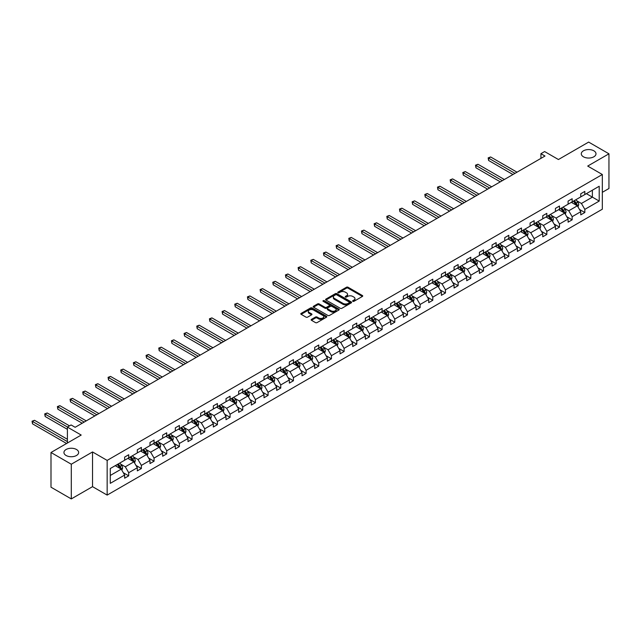 <?xml version="1.0" encoding="UTF-8"?>
<svg xmlns="http://www.w3.org/2000/svg" width="641" height="641" viewBox="0 0 641 641"><rect width="100%" height="100%" fill="white"/><g stroke="black" fill="none" stroke-linecap="round" stroke-linejoin="round"><path stroke-width="0.96" d="M76.495 449.493A7.347 4.247 0 0 0 68.483 448.572A7.347 4.247 0 0 0 63.94 452.498A7.347 4.247 0 0 0 66.095 455.495A7.347 4.247 0 0 0 74.108 456.416A7.347 4.247 0 0 0 78.643 452.498A7.347 4.247 0 0 0 76.495 449.493M593.846 150.803A7.347 4.247 0 0 0 585.834 149.882A7.347 4.247 0 0 0 581.291 153.808A7.347 4.247 0 0 0 583.446 156.805A7.347 4.247 0 0 0 591.459 157.726A7.347 4.247 0 0 0 595.994 153.808A7.347 4.247 0 0 0 593.846 150.803M352.814 301.334A0.785 0.457 0 0 0 353.928 301.334L362.397 296.446A1.13 0.649 0 0 0 362.734 295.982A1.13 0.649 0 0 0 362.397 295.525L348.055 287.24A1.13 0.649 0 0 0 346.46 287.24L337.983 292.128A0.785 0.457 0 0 0 339.105 292.777L340.203 292.144A3.606 2.083 0 0 1 345.299 292.144L346.501 292.833A3.606 2.083 0 0 1 347.55 294.307A3.606 2.083 0 0 1 346.501 295.781L345.403 296.414A0.785 0.457 0 0 0 346.517 297.055L347.614 296.422A3.606 2.083 0 0 1 352.718 296.422L353.912 297.112A3.606 2.083 0 0 1 354.97 298.586A3.606 2.083 0 0 1 353.912 300.06L352.814 300.693A0.785 0.457 0 0 0 352.814 301.334L352.814 300.693M602.332 192.324L608.95 188.502L608.95 153.808L588.646 142.086L558.431 159.529L544.626 151.556L540.932 153.688L540.932 158.375M71.295 498.914L92.528 486.655L92.528 451.953L71.295 464.22L71.295 498.914L50.992 487.192L50.992 452.498L81.199 435.055L67.393 427.082L67.393 443.027M71.295 464.22L50.992 452.498M311.462 319.362A1.13 0.649 0 0 0 311.133 319.827A1.13 0.649 0 0 0 311.462 320.284L315.484 322.607A1.13 0.649 0 0 0 317.079 322.607L326.485 317.183A1.13 0.649 0 0 0 326.814 316.718A1.13 0.649 0 0 0 326.485 316.261L312.135 307.976A1.13 0.649 0 0 0 310.54 307.976L301.134 313.409A1.13 0.649 0 0 0 300.805 313.866A1.13 0.649 0 0 0 301.134 314.322L305.997 317.135A1.13 0.649 0 0 0 307.592 317.135L311.622 314.811A1.13 0.649 0 0 0 311.951 314.346A1.13 0.649 0 0 0 311.622 313.89L309.21 312.496A3.013 1.739 0 0 1 308.321 311.262A3.013 1.739 0 0 1 310.188 309.659A3.013 1.739 0 0 1 313.473 310.036L322.92 315.492A3.013 1.739 0 0 1 323.801 316.718A3.013 1.739 0 0 1 321.942 318.329A3.013 1.739 0 0 1 318.657 317.952L317.079 317.039A1.13 0.649 0 0 0 315.484 317.039L311.462 319.362L311.462 320.284M67.393 427.082L71.095 424.951L75.149 427.291L544.994 156.035L540.932 153.688M92.528 451.953L107.151 460.398L602.332 174.504L602.332 209.206L107.151 495.092L107.151 460.398M608.95 153.808L587.709 166.067L602.332 174.504M340.275 308.297A1.13 0.649 0 0 0 341.869 308.297L351.284 302.864A1.13 0.649 0 0 0 351.613 302.408A1.13 0.649 0 0 0 351.284 301.943L336.934 293.658A1.13 0.649 0 0 0 335.339 293.658L325.932 299.091A1.13 0.649 0 0 0 325.596 299.555A1.13 0.649 0 0 0 325.932 300.012L340.275 308.297M323.497 301.502A0.785 0.457 0 0 1 324.298 301.615L324.298 300.677L338.881 309.098A1.13 0.649 0 0 1 339.217 309.563A1.13 0.649 0 0 1 338.881 310.02L329.474 315.452A1.13 0.649 0 0 1 327.88 315.452L313.529 307.167L317.559 304.86L317.559 303.922L313.529 306.246A1.13 0.649 0 0 0 313.201 306.71A1.13 0.649 0 0 0 313.529 307.167L313.529 306.246M317.559 304.86A1.13 0.649 0 0 1 319.154 304.86L319.154 303.922A1.13 0.649 0 0 0 317.559 303.922M319.154 303.922L324.971 307.287A1.13 0.649 0 0 0 326.565 307.287L329.234 305.741A1.13 0.649 0 0 0 329.57 305.284A1.13 0.649 0 0 0 329.234 304.82L323.176 301.326A0.785 0.457 0 0 1 324.298 300.677M110.276 468.531L124.65 460.23L124.65 457.089L128.713 454.749L128.713 457.89L137.326 452.915L137.326 449.774L141.381 447.434L141.381 450.575L149.994 445.599L149.994 442.458L154.056 440.119L154.056 443.26L162.662 438.292L162.662 435.143L166.724 432.803L166.724 435.944L175.33 430.976L175.33 427.827L179.392 425.488L179.392 428.629L188.005 423.661L188.005 420.52L192.06 418.172L192.06 421.313L200.673 416.346L200.673 413.205L204.735 410.857L204.735 413.998L213.341 409.03L213.341 405.889L217.403 403.542L217.403 406.682L226.009 401.715L226.009 398.574L230.071 396.226L230.071 399.367L238.684 394.399L238.684 391.258L242.747 388.911L242.747 392.052L251.352 387.084L251.352 383.943L255.414 381.595L255.414 384.736L264.02 379.768L264.02 376.628L268.082 374.28L268.082 377.421L276.688 372.453L276.688 369.312L280.75 366.964L280.75 370.113L289.363 365.138L289.363 361.997L293.426 359.657L293.426 362.798L302.031 357.822L302.031 354.681L306.094 352.342L306.094 355.483L314.699 350.507L314.699 347.366L318.761 345.026L318.761 348.167L327.375 343.191L327.375 340.05L331.429 337.711L331.429 340.852L340.042 335.876L340.042 332.735L344.105 330.395L344.105 333.536L352.71 328.569L352.71 325.42L356.773 323.08L356.773 326.221L365.378 321.253L365.378 318.112L369.44 315.765L369.44 318.906L378.054 313.938L378.054 310.797L382.108 308.449L382.108 311.59L390.722 306.622L390.722 303.481L394.784 301.134L394.784 304.275L403.389 299.307L403.389 296.166L407.452 293.818L407.452 296.959L416.057 291.992L416.057 288.851L420.119 286.503L420.119 289.644L428.733 284.676L428.733 281.535L432.787 279.188L432.787 282.328L441.401 277.361L441.401 274.22L445.463 271.872L445.463 275.013L454.068 270.045L454.068 266.904L458.131 264.557L458.131 267.698L466.736 262.73L466.736 259.589L470.798 257.241L470.798 260.39L479.412 255.414L479.412 252.274L483.466 249.934L483.466 253.075L492.08 248.099L492.08 244.958L496.142 242.619L496.142 245.759L504.747 240.784L504.747 237.643L508.81 235.303L508.81 238.444L517.415 233.468L517.415 230.327L521.478 227.988L521.478 231.129L530.091 226.161L530.091 223.012L534.145 220.672L534.145 223.813L542.759 218.845L542.759 215.696L546.821 213.357L546.821 216.498L555.427 211.53L555.427 208.389L559.489 206.041L559.489 209.182L568.094 204.215L568.094 201.074L572.157 198.726L572.157 201.867L580.77 196.899L580.77 193.758L584.832 191.411L584.832 194.552L599.207 186.251L599.207 201.074L584.832 209.367L584.832 212.516L580.77 214.855L580.77 211.714L572.157 216.682L572.157 219.831L568.094 222.171L568.094 219.03L559.489 223.997L559.489 227.138L555.427 229.486L555.427 226.345L546.821 231.313L546.821 234.454L542.759 236.801L542.759 233.661L534.145 238.628L534.145 241.769L530.091 244.117L530.091 240.976L521.478 245.944L521.478 249.085L517.415 251.432L517.415 248.291L508.81 253.259L508.81 256.4L504.747 258.748L504.747 255.607L496.142 260.575L496.142 263.715L492.08 266.063L492.08 262.922L483.466 267.89L483.466 271.031L479.412 273.378L479.412 270.238L470.798 275.205L470.798 278.346L466.736 280.694L466.736 277.545L458.131 282.521L458.131 285.662L454.068 288.001L454.068 284.86L445.463 289.836L445.463 292.977L441.401 295.317L441.401 292.176L432.787 297.152L432.787 300.292L428.733 302.632L428.733 299.491L420.119 304.467L420.119 307.608L416.057 309.948L416.057 306.807L407.452 311.782L407.452 314.923L403.389 317.263L403.389 314.122L394.784 319.09L394.784 322.239L390.722 324.578L390.722 321.437L382.108 326.405L382.108 329.546L378.054 331.894L378.054 328.753L369.44 333.721L369.44 336.862L365.378 339.209L365.378 336.068L356.773 341.036L356.773 344.177L352.71 346.525L352.71 343.384L344.105 348.351L344.105 351.492L340.042 353.84L340.042 350.699L331.429 355.667L331.429 358.808L327.375 361.155L327.375 358.015L318.761 362.982L318.761 366.123L314.699 368.471L314.699 365.33L306.094 370.298L306.094 373.439L302.031 375.786L302.031 372.645L293.426 377.613L293.426 380.754L289.363 383.102L289.363 379.961L280.75 384.929L280.75 388.069L276.688 390.417L276.688 387.268L268.082 392.244L268.082 395.385L264.02 397.724L264.02 394.584L255.414 399.559L255.414 402.7L251.352 405.04L251.352 401.899L242.747 406.875L242.747 410.016L238.684 412.355L238.684 409.214L230.071 414.19L230.071 417.331L226.009 419.671L226.009 416.53L217.403 421.498L217.403 424.646L213.341 426.986L213.341 423.845L204.735 428.813L204.735 431.962L200.673 434.302L200.673 431.161L192.06 436.128L192.06 439.269L188.005 441.617L188.005 438.476L179.392 443.444L179.392 446.585L175.33 448.932L175.33 445.791L166.724 450.759L166.724 453.9L162.662 456.248L162.662 453.107L154.056 458.075L154.056 461.216L149.994 463.563L149.994 460.422L141.381 465.39L141.381 468.531L137.326 470.879L137.326 467.738L128.713 472.705L128.713 475.846L124.65 478.194L124.65 475.053L110.276 483.346L110.276 468.531M127.904 458.355L133.913 461.824L125.299 466.8L120.604 464.084M125.299 466.8L128.713 472.705M133.913 461.824L137.326 467.738M124.65 459.485L125.299 459.861L128.713 457.89M140.571 451.04L146.581 454.509L137.975 459.485L133.272 456.769M137.975 459.485L141.381 465.39M146.581 454.509L149.994 460.422M137.326 452.169L137.975 452.546L141.381 450.575M153.239 443.724L159.248 447.194L150.643 452.169L145.94 449.453M150.643 452.169L154.056 458.075M159.248 447.194L162.662 453.107M149.994 444.854L150.643 445.231L154.056 443.26M165.915 436.409L171.924 439.886L163.311 444.854L158.615 442.138M163.311 444.854L166.724 450.759M171.924 439.886L175.33 445.791M162.662 437.539L163.311 437.915L166.724 435.944M178.583 429.101L184.592 432.571L175.987 437.539L171.283 434.822M175.987 437.539L179.392 443.444M184.592 432.571L188.005 438.476M175.33 430.223L175.987 430.6L179.392 428.629M191.25 421.786L197.26 425.255L188.654 430.223L183.951 427.507M188.654 430.223L192.06 436.128M197.26 425.255L200.673 431.161M188.005 422.908L188.654 423.284L192.06 421.313M203.918 414.471L209.928 417.94L201.322 422.908L196.619 420.192M201.322 422.908L204.735 428.813M209.928 417.94L213.341 423.845M200.673 415.592L201.322 415.969L204.735 413.998M216.594 407.155L222.603 410.625L213.99 415.592L209.295 412.876M213.99 415.592L217.403 421.498M222.603 410.625L226.009 416.53M213.341 408.277L213.99 408.654L217.403 406.682M229.262 399.84L235.271 403.309L226.666 408.277L221.962 405.561M226.666 408.277L230.071 414.19M235.271 403.309L238.684 409.214M226.009 400.962L226.666 401.338L230.071 399.367M241.929 392.524L247.939 395.994L239.333 400.962L234.63 398.253M239.333 400.962L242.747 406.875M247.939 395.994L251.352 401.899M238.684 393.646L239.333 394.023L242.747 392.052M254.597 385.209L260.615 388.678L252.001 393.646L247.298 390.938M252.001 393.646L255.414 399.559M260.615 388.678L264.02 394.584M251.352 386.331L252.001 386.707L255.414 384.736M267.273 377.894L273.282 381.363L264.669 386.331L259.974 383.622M264.669 386.331L268.082 392.244M273.282 381.363L276.688 387.268M264.02 379.015L264.669 379.392L268.082 377.421M279.941 370.578L285.95 374.048L277.345 379.015L272.641 376.307M277.345 379.015L280.75 384.929M285.95 374.048L289.363 379.961M276.688 371.708L277.345 372.076L280.75 370.113M292.608 363.263L298.618 366.732L290.012 371.708L285.309 368.992M290.012 371.708L293.426 377.613M298.618 366.732L302.031 372.645M289.363 364.392L290.012 364.761L293.426 362.798M305.276 355.947L311.294 359.417L302.68 364.392L297.977 361.676M302.68 364.392L306.094 370.298M311.294 359.417L314.699 365.33M302.031 357.077L302.68 357.446L306.094 355.483M317.952 348.632L323.961 352.101L315.348 357.077L310.653 354.361M315.348 357.077L318.761 362.982M323.961 352.101L327.375 358.015M314.699 349.762L315.348 350.138L318.761 348.167M330.62 341.316L336.629 344.786L328.024 349.762L323.32 347.045M328.024 349.762L331.429 355.667M336.629 344.786L340.042 350.699M327.375 342.446L328.024 342.823L331.429 340.852M343.288 334.001L349.297 337.47L340.692 342.446L335.988 339.73M340.692 342.446L344.105 348.351M349.297 337.47L352.71 343.384M340.042 335.131L340.692 335.507L344.105 333.536M355.955 326.686L361.973 330.163L353.359 335.131L348.656 332.415M353.359 335.131L356.773 341.036M361.973 330.163L365.378 336.068M352.71 327.815L353.359 328.192L356.773 326.221M368.631 319.378L374.64 322.848L366.027 327.815L361.332 325.099M366.027 327.815L369.44 333.721M374.64 322.848L378.054 328.753M365.378 320.5L366.027 320.877L369.44 318.906M381.299 312.063L387.308 315.532L378.703 320.5L373.999 317.784M378.703 320.5L382.108 326.405M387.308 315.532L390.722 321.437M378.054 313.185L378.703 313.561L382.108 311.59M393.967 304.747L399.976 308.217L391.371 313.185L386.667 310.468M391.371 313.185L394.784 319.09M399.976 308.217L403.389 314.122M390.722 305.869L391.371 306.246L394.784 304.275M406.642 297.432L412.652 300.901L404.038 305.869L399.335 303.153M404.038 305.869L407.452 311.782M412.652 300.901L416.057 306.807M403.389 298.554L404.038 298.93L407.452 296.959M419.31 290.117L425.32 293.586L416.706 298.554L412.011 295.838M416.706 298.554L420.119 304.467M425.32 293.586L428.733 299.491M416.057 291.238L416.706 291.615L420.119 289.644M431.978 282.801L437.987 286.271L429.382 291.238L424.679 288.53M429.382 291.238L432.787 297.152M437.987 286.271L441.401 292.176M428.733 283.923L429.382 284.3L432.787 282.328M444.646 275.486L450.655 278.955L442.05 283.923L437.346 281.215M442.05 283.923L445.463 289.836M450.655 278.955L454.068 284.86M441.401 276.608L442.05 276.984L445.463 275.013M457.321 268.17L463.331 271.64L454.717 276.608L450.022 273.899M454.717 276.608L458.131 282.521M463.331 271.64L466.736 277.545M454.068 269.292L454.717 269.669L458.131 267.698M469.989 260.855L475.999 264.324L467.385 269.292L462.69 266.584M467.385 269.292L470.798 275.205M475.999 264.324L479.412 270.238M466.736 261.985L467.385 262.353L470.798 260.39M482.657 253.54L488.666 257.009L480.061 261.985L475.358 259.268M480.061 261.985L483.466 267.89M488.666 257.009L492.08 262.922M479.412 254.669L480.061 255.038L483.466 253.075M495.325 246.224L501.334 249.694L492.729 254.669L488.025 251.953M492.729 254.669L496.142 260.575M501.334 249.694L504.747 255.607M492.08 247.354L492.729 247.722L496.142 245.759M508.001 238.909L514.01 242.378L505.396 247.354L500.701 244.638M505.396 247.354L508.81 253.259M514.01 242.378L517.415 248.291M504.747 240.038L505.396 240.415L508.81 238.444M520.668 231.593L526.678 235.063L518.072 240.038L513.369 237.322M518.072 240.038L521.478 245.944M526.678 235.063L530.091 240.976M517.415 232.723L518.072 233.1L521.478 231.129M533.336 224.278L539.345 227.755L530.74 232.723L526.037 230.007M530.74 232.723L534.145 238.628M539.345 227.755L542.759 233.661M530.091 225.408L530.74 225.784L534.145 223.813M546.004 216.97L552.013 220.44L543.408 225.408L538.704 222.691M543.408 225.408L546.821 231.313M552.013 220.44L555.427 226.345M542.759 218.092L543.408 218.469L546.821 216.498M558.68 209.655L564.689 213.124L556.076 218.092L551.38 215.376M556.076 218.092L559.489 223.997M564.689 213.124L568.094 219.03M555.427 210.777L556.076 211.153L559.489 209.182M571.347 202.34L577.357 205.809L568.751 210.777L564.048 208.061M568.751 210.777L572.157 216.682M577.357 205.809L580.77 211.714M568.094 203.461L568.751 203.838L572.157 201.867M586.371 193.662L592.38 197.132L581.419 203.461L576.716 200.745M581.419 203.461L584.832 209.367M599.207 201.074L592.38 197.132L592.38 190.193L599.207 186.251M92.528 486.655L107.151 495.092M580.77 196.146L581.419 196.523L584.832 194.552M110.276 475.47L121.245 469.14L115.236 465.67M121.245 469.14L124.65 475.053M579.424 209.391L584.832 212.516M566.756 216.706L572.157 219.831M554.088 224.021L559.489 227.138M541.421 231.337L546.821 234.454M528.745 238.652L534.145 241.769M516.077 245.968L521.478 249.085M503.409 253.283L508.81 256.4M490.742 260.599L496.142 263.715M478.066 267.914L483.466 271.031M465.398 275.229L470.798 278.346M452.73 282.545L458.131 285.662M440.063 289.86L445.463 292.977M427.387 297.176L432.787 300.292M414.719 304.491L420.119 307.608M402.051 311.798L407.452 314.923M389.383 319.114L394.784 322.239M376.708 326.429L382.108 329.546M364.04 333.745L369.44 336.862M351.372 341.06L356.773 344.177M338.704 348.375L344.105 351.492M326.029 355.691L331.429 358.808M313.361 363.006L318.761 366.123M300.693 370.322L306.094 373.439M288.025 377.637L293.426 380.754M275.35 384.953L280.75 388.069M262.682 392.268L268.082 395.385M250.014 399.583L255.414 402.7M237.338 406.899L242.747 410.016M224.67 414.206L230.071 417.331M212.003 421.522L217.403 424.646M199.335 428.837L204.735 431.962M186.659 436.152L192.06 439.269M173.991 443.468L179.392 446.585M161.324 450.783L166.724 453.9M148.656 458.099L154.056 461.216M135.98 465.414L141.381 468.531M123.312 472.729L128.713 475.846M353.127 301.446L353.912 300.998A3.606 2.083 0 0 0 354.97 299.523L354.97 298.586M347.55 294.307L347.55 295.245A3.606 2.083 0 0 1 346.501 296.719L345.715 297.168M362.397 295.525L362.397 296.446L348.055 288.178A1.13 0.649 0 0 0 346.46 288.178L338.304 292.889M351.284 301.943L351.284 302.864L336.934 294.596A1.13 0.649 0 0 0 335.339 294.596L325.94 300.02L325.932 299.091M349.289 302.728A0.785 0.457 0 0 0 349.289 302.079L336.693 294.812A0.785 0.457 0 0 0 335.572 294.812L334.418 295.477A3.606 2.083 0 0 0 333.36 296.951A3.606 2.083 0 0 0 334.418 298.426L343.031 303.393A3.606 2.083 0 0 0 348.135 303.393L349.289 302.728L349.289 303.666A0.785 0.457 0 0 0 349.521 303.345L349.521 302.408M333.36 296.951L333.36 297.889A3.606 2.083 0 0 0 334.418 299.363L334.418 298.426M349.289 303.666L348.135 304.331A3.606 2.083 0 0 1 343.031 304.331L334.418 299.363M319.154 304.86L324.971 308.225A1.13 0.649 0 0 0 326.565 308.225L329.234 306.678A1.13 0.649 0 0 0 329.57 306.222L329.57 305.284M324.298 301.615L338.865 310.028M331.012 310.773A3.013 1.739 0 0 0 334.298 311.149A3.013 1.739 0 0 0 336.156 309.539A3.013 1.739 0 0 0 335.275 308.305L331.95 306.39A1.13 0.649 0 0 0 330.355 306.39L327.679 307.928A1.13 0.649 0 0 0 327.351 308.385A1.13 0.649 0 0 0 327.679 308.85L331.012 310.773L331.012 311.71A3.013 1.739 0 0 0 334.298 312.087A3.013 1.739 0 0 0 336.156 310.476L336.156 309.539M327.351 308.385L327.351 309.323A1.13 0.649 0 0 0 327.679 309.787L327.679 308.85M331.012 311.71L327.679 309.787M323.801 316.718L323.801 317.656A3.013 1.739 0 0 1 321.942 319.266A3.013 1.739 0 0 1 318.657 318.889L317.079 317.976A1.13 0.649 0 0 0 315.484 317.976L311.478 320.292M308.321 311.262L308.321 312.207A3.013 1.739 0 0 0 309.21 313.433L309.21 312.496M311.622 313.89L311.622 314.811L309.21 313.433M326.485 316.261L326.485 317.183L312.135 308.914A1.13 0.649 0 0 0 310.54 308.914L301.15 314.338L301.134 313.409M577.974 206.875L578.719 204.719A3.045 1.755 -120 0 0 577.749 202.123L575.922 199.696M572.653 203.093L571.868 202.035M517.015 172.189L490.637 156.965L488.61 158.135L488.61 160.474L512.952 174.528M576.908 205.545L577.076 204.848A3.045 1.755 -120 0 0 576.203 203.021L574.384 200.585M573.623 201.026L575.626 203.702A1.554 0.897 60 0 1 575.906 204.175L577.076 204.848M573.407 201.146L575.233 203.582A3.045 1.755 60 0 1 575.987 205.016M488.61 160.474L488.162 157.878L514.979 173.358M488.162 157.878L490.637 156.965M565.306 214.19L566.051 212.035A3.045 1.755 -120 0 0 565.082 209.439L563.255 207.011M559.986 210.408L559.192 209.351M504.339 179.504L477.97 164.272L475.942 165.45L475.942 167.79L500.284 181.844M564.24 212.86L564.409 212.163A3.045 1.755 -120 0 0 563.535 210.336L561.716 207.9M560.947 208.341L562.958 211.017A1.554 0.897 60 0 1 563.239 211.49L564.409 212.163M560.739 208.461L562.566 210.897A3.045 1.755 60 0 1 563.319 212.331M475.942 167.79L475.494 165.194L502.312 180.674M475.494 165.194L477.97 164.272M552.638 221.506L553.383 219.35A3.045 1.755 -120 0 0 552.406 216.754L550.587 214.326M547.318 217.724L546.525 216.666M491.671 186.819L465.302 171.588L463.275 172.766L463.275 175.105L487.609 189.159M551.564 220.175L551.741 219.478A3.045 1.755 -120 0 0 550.867 217.644L549.041 215.216M548.279 215.656L550.29 218.333A1.554 0.897 60 0 1 550.571 218.805L551.741 219.478M548.071 215.777L549.89 218.212A3.045 1.755 60 0 1 550.651 219.647M463.275 175.105L462.826 172.509L489.644 187.989M462.826 172.509L465.302 171.588M539.962 228.821L540.708 226.666A3.045 1.755 -120 0 0 539.738 224.07L537.919 221.634M534.65 225.039L533.857 223.981M479.003 194.135L452.634 178.903L450.599 180.081L450.599 182.421L474.941 196.475M538.897 227.491L539.065 226.794A3.045 1.755 -120 0 0 538.2 224.959L536.373 222.531M535.612 222.972L537.615 225.648A1.554 0.897 60 0 1 537.903 226.121L539.065 226.794M535.395 223.092L537.222 225.528A3.045 1.755 60 0 1 537.983 226.962M450.599 182.421L450.158 179.817L476.976 195.305M450.158 179.817L452.634 178.903M527.295 236.136L528.04 233.981A3.045 1.755 -120 0 0 527.07 231.385L525.243 228.949M521.974 232.354L521.189 231.297M466.336 201.442L439.958 186.219L437.931 187.396L437.931 189.736L462.273 203.79M526.229 234.806L526.397 234.109A3.045 1.755 -120 0 0 525.524 232.274L523.705 229.847M522.944 230.287L524.947 232.963A1.554 0.897 60 0 1 525.227 233.436L526.397 234.109M522.727 230.407L524.554 232.843A3.045 1.755 60 0 1 525.308 234.277M437.931 189.736L437.483 187.132L464.3 202.62M437.483 187.132L439.958 186.219M514.627 243.452L515.372 241.296A3.045 1.755 -120 0 0 514.403 238.7L512.576 236.265M509.307 239.67L508.513 238.612M453.66 208.758L427.291 193.534L425.263 194.712L425.263 197.051L449.605 211.105M513.561 242.122L513.729 241.425A3.045 1.755 -120 0 0 512.856 239.59L511.037 237.162M510.268 237.595L512.279 240.279A1.554 0.897 60 0 1 512.56 240.752L513.729 241.425M510.06 237.723L511.879 240.159A3.045 1.755 60 0 1 512.64 241.593M425.263 197.051L424.815 194.447L451.633 209.936M424.815 194.447L427.291 193.534M501.951 250.767L502.704 248.612A3.045 1.755 -120 0 0 501.727 246.016L499.908 243.58M496.639 246.985L495.846 245.928M440.992 216.073L414.623 200.849L412.596 202.019L412.596 204.367L436.93 218.421M500.885 249.437L501.062 248.74A3.045 1.755 -120 0 0 500.188 246.905L498.361 244.469M497.6 244.91L499.611 247.594A1.554 0.897 60 0 1 499.892 248.059L501.062 248.74M497.392 245.038L499.211 247.466A3.045 1.755 60 0 1 499.972 248.908M412.596 204.367L412.147 201.763L438.965 217.251M412.147 201.763L414.623 200.849M489.283 258.083L490.028 255.919A3.045 1.755 -120 0 0 489.059 253.331L487.24 250.895M483.963 254.301L483.178 253.243M428.324 223.389L401.955 208.165L399.92 209.335L399.92 211.682L424.262 225.736M488.218 256.753L488.386 256.055A3.045 1.755 -120 0 0 487.521 254.221L485.694 251.785M484.933 252.225L486.936 254.91A1.554 0.897 60 0 1 487.216 255.374L488.386 256.055M484.716 252.354L486.543 254.781A3.045 1.755 60 0 1 487.304 256.224M399.92 211.682L399.479 209.078L426.289 224.566M399.479 209.078L401.955 208.165M476.616 265.398L477.361 263.235A3.045 1.755 -120 0 0 476.391 260.647L474.564 258.211M471.295 261.608L470.51 260.558M415.656 230.704L389.279 215.48L387.252 216.65L387.252 218.998L411.594 233.052M475.55 264.068L475.718 263.371A3.045 1.755 -120 0 0 474.845 261.536L473.026 259.1M472.265 259.541L474.268 262.225A1.554 0.897 60 0 1 474.548 262.69L475.718 263.371M472.048 259.669L473.875 262.097A3.045 1.755 60 0 1 474.628 263.539M387.252 218.998L386.803 216.394L413.621 231.874M386.803 216.394L389.279 215.48M463.948 272.713L464.693 270.55A3.045 1.755 -120 0 0 463.723 267.962L461.897 265.526M458.627 268.924L457.834 267.874M402.981 238.019L376.612 222.796L374.584 223.965L374.584 226.313L398.926 240.367M462.882 271.383L463.05 270.678A3.045 1.755 -120 0 0 462.177 268.851L460.358 266.416M459.589 266.856L461.6 269.541A1.554 0.897 60 0 1 461.881 270.005L463.05 270.678M459.381 266.976L461.2 269.412A3.045 1.755 60 0 1 461.961 270.855M374.584 226.313L374.136 223.709L400.954 239.189M374.136 223.709L376.612 222.796M451.272 280.021L452.025 277.865A3.045 1.755 -120 0 0 451.048 275.277L449.229 272.842M445.96 276.239L445.166 275.189M390.313 245.335L363.944 230.111L361.909 231.281L361.909 233.628L386.251 247.682M450.206 278.699L450.383 277.994A3.045 1.755 -120 0 0 449.509 276.167L447.682 273.731M446.921 274.172L448.932 276.848A1.554 0.897 60 0 1 449.213 277.321L450.383 277.994M446.713 274.292L448.532 276.728A3.045 1.755 60 0 1 449.293 278.17M361.909 233.628L361.468 231.024L388.286 246.505M361.468 231.024L363.944 230.111M438.604 287.336L439.349 285.181A3.045 1.755 -120 0 0 438.38 282.593L436.561 280.157M433.284 283.554L432.499 282.505M377.645 252.65L351.276 237.426L349.241 238.596L349.241 240.944L373.583 254.998M437.539 286.014L437.707 285.309A3.045 1.755 -120 0 0 436.842 283.482L435.015 281.046M434.253 281.487L436.257 284.163A1.554 0.897 60 0 1 436.537 284.636L437.707 285.309M434.037 281.607L435.864 284.043A3.045 1.755 60 0 1 436.625 285.477M349.241 240.944L348.792 238.34L375.61 253.82M348.792 238.34L351.276 237.426M425.936 294.652L426.682 292.496A3.045 1.755 -120 0 0 425.712 289.908L423.885 287.472M420.616 290.87L419.831 289.812M364.977 259.966L338.6 244.742L336.573 245.912L336.573 248.259L360.915 262.313M424.871 293.33L425.039 292.625A3.045 1.755 -120 0 0 424.166 290.798L422.347 288.362M421.586 288.803L423.589 291.479A1.554 0.897 60 0 1 423.869 291.951L425.039 292.625M421.369 288.923L423.196 291.359A3.045 1.755 60 0 1 423.949 292.793M336.573 248.259L336.124 245.655L362.942 261.135M336.124 245.655L338.6 244.742M413.269 301.967L414.014 299.812A3.045 1.755 -120 0 0 413.044 297.224L411.218 294.788M407.948 298.185L407.155 297.128M352.302 267.281L325.932 252.057L323.905 253.227L323.905 255.575L348.247 269.621M412.203 300.637L412.371 299.94A3.045 1.755 -120 0 0 411.498 298.113L409.671 295.677M408.91 296.118L410.921 298.794A1.554 0.897 60 0 1 411.202 299.267L412.371 299.94M408.702 296.238L410.52 298.674A3.045 1.755 60 0 1 411.282 300.108M323.905 255.575L323.457 252.971L350.274 268.451M323.457 252.971L325.932 252.057M400.593 309.283L401.346 307.127A3.045 1.755 -120 0 0 400.369 304.531L398.55 302.103M395.281 305.501L394.487 304.443M339.634 274.596L313.265 259.373L311.23 260.542L311.23 262.89L335.572 276.936M399.527 307.952L399.704 307.255A3.045 1.755 -120 0 0 398.83 305.428L397.003 302.993M396.242 303.433L398.253 306.11A1.554 0.897 60 0 1 398.534 306.582L399.704 307.255M396.034 303.554L397.853 305.989A3.045 1.755 60 0 1 398.614 307.424M311.23 262.89L310.789 260.286L337.607 275.766M310.789 260.286L313.265 259.373M387.925 316.598L388.67 314.443A3.045 1.755 -120 0 0 387.701 311.846L385.882 309.419M382.605 312.816L381.82 311.758M326.966 281.912L300.597 266.688L298.562 267.858L298.562 270.198L322.904 284.251M386.86 315.268L387.028 314.571A3.045 1.755 -120 0 0 386.162 312.744L384.336 310.308M383.574 310.749L385.578 313.425A1.554 0.897 60 0 1 385.858 313.898L387.028 314.571M383.358 310.869L385.185 313.305A3.045 1.755 60 0 1 385.946 314.739M298.562 270.198L298.113 267.601L324.931 283.082M298.113 267.601L300.597 266.688M375.257 323.913L376.003 321.758A3.045 1.755 -120 0 0 375.033 319.162L373.206 316.734M369.937 320.131L369.144 319.074M314.298 289.227L287.921 273.995L285.894 275.173L285.894 277.513L310.236 291.567M374.192 322.583L374.36 321.886A3.045 1.755 -120 0 0 373.487 320.059L371.668 317.624M370.907 318.064L372.91 320.74A1.554 0.897 60 0 1 373.19 321.213L374.36 321.886M370.69 318.184L372.517 320.62A3.045 1.755 60 0 1 373.27 322.054M285.894 277.513L285.445 274.917L312.263 290.397M285.445 274.917L287.921 273.995M362.59 331.229L363.335 329.073A3.045 1.755 -120 0 0 362.365 326.477L360.538 324.042M357.269 327.447L356.476 326.389M301.623 296.543L275.253 281.311L273.226 282.489L273.226 284.828L297.56 298.882M361.516 329.899L361.692 329.202A3.045 1.755 -120 0 0 360.819 327.367L358.992 324.939M358.231 325.38L360.242 328.056A1.554 0.897 60 0 1 360.522 328.529L361.692 329.202M358.023 325.5L359.841 327.936A3.045 1.755 60 0 1 360.603 329.37M273.226 284.828L272.778 282.232L299.595 297.712M272.778 282.232L275.253 281.311M349.914 338.544L350.667 336.389A3.045 1.755 -120 0 0 349.69 333.793L347.871 331.357M344.602 334.762L343.808 333.705M288.955 303.85L262.586 288.626L260.55 289.804L260.55 292.144L284.892 306.198M348.848 337.214L349.016 336.517A3.045 1.755 -120 0 0 348.151 334.682L346.324 332.254M345.563 332.695L347.566 335.371A1.554 0.897 60 0 1 347.855 335.844L349.016 336.517M345.355 332.815L347.174 335.251A3.045 1.755 60 0 1 347.935 336.685M260.55 292.144L260.11 289.54L286.928 305.028M260.11 289.54L262.586 288.626M337.246 345.86L337.991 343.704A3.045 1.755 -120 0 0 337.022 341.108L335.203 338.672M331.926 342.078L331.141 341.02M276.287 311.165L249.918 295.942L247.883 297.12L247.883 299.459L272.225 313.513M336.18 344.529L336.349 343.832A3.045 1.755 -120 0 0 335.475 341.998L333.657 339.57M332.895 340.002L334.898 342.687A1.554 0.897 60 0 1 335.179 343.159L336.349 343.832M332.679 340.131L334.506 342.566A3.045 1.755 60 0 1 335.267 344.001M247.883 299.459L247.434 296.855L274.252 312.343M247.434 296.855L249.918 295.942M324.578 353.175L325.324 351.02A3.045 1.755 -120 0 0 324.354 348.424L322.527 345.988M319.258 349.393L318.465 348.335M263.619 318.481L237.242 303.257L235.215 304.427L235.215 306.775L259.557 320.829M323.513 351.845L323.681 351.148A3.045 1.755 -120 0 0 322.808 349.313L320.989 346.877M320.22 347.318L322.231 350.002A1.554 0.897 60 0 1 322.511 350.475L323.681 351.148M320.011 347.446L321.838 349.874A3.045 1.755 60 0 1 322.591 351.316M235.215 306.775L234.766 304.171L261.584 319.659M234.766 304.171L237.242 303.257M311.911 360.49L312.656 358.327A3.045 1.755 -120 0 0 311.686 355.739L309.859 353.303M306.59 356.708L305.797 355.651M250.943 325.796L224.574 310.573L222.547 311.742L222.547 314.09L246.881 328.144M310.837 359.16L311.013 358.463A3.045 1.755 -120 0 0 310.14 356.628L308.313 354.193M307.552 354.633L309.563 357.317A1.554 0.897 60 0 1 309.843 357.782L311.013 358.463M307.343 354.761L309.162 357.189A3.045 1.755 60 0 1 309.923 358.631M222.547 314.09L222.098 311.486L248.916 326.974M222.098 311.486L224.574 310.573M299.235 367.806L299.988 365.642A3.045 1.755 -120 0 0 299.01 363.054L297.192 360.619M293.923 364.016L293.129 362.966M238.276 333.112L211.907 317.888L209.871 319.058L209.871 321.405L234.213 335.459M298.169 366.476L298.337 365.779A3.045 1.755 -120 0 0 297.472 363.944L295.645 361.508M294.884 361.949L296.887 364.633A1.554 0.897 60 0 1 297.176 365.098L298.337 365.779M294.676 362.077L296.495 364.505A3.045 1.755 60 0 1 297.256 365.947M209.871 321.405L209.431 318.801L236.249 334.29M209.431 318.801L211.907 317.888M286.567 375.121L287.312 372.958A3.045 1.755 -120 0 0 286.343 370.37L284.516 367.934M281.247 371.331L280.462 370.282M225.608 340.427L199.239 325.203L197.204 326.373L197.204 328.721L221.546 342.775M285.501 373.791L285.67 373.094A3.045 1.755 -120 0 0 284.796 371.259L282.977 368.823M282.216 369.264L284.219 371.948A1.554 0.897 60 0 1 284.5 372.413L285.67 373.094M282 369.392L283.827 371.82A3.045 1.755 60 0 1 284.58 373.262M197.204 328.721L196.755 326.117L223.573 341.597M196.755 326.117L199.239 325.203M273.899 382.429L274.644 380.273A3.045 1.755 -120 0 0 273.675 377.685L271.848 375.249M268.579 378.647L267.786 377.597M212.932 347.743L186.563 332.519L184.536 333.689L184.536 336.036L208.878 350.09M272.834 381.107L273.002 380.401A3.045 1.755 -120 0 0 272.129 378.575L270.31 376.139M269.541 376.579L271.552 379.256A1.554 0.897 60 0 1 271.832 379.728L273.002 380.401M269.332 376.7L271.159 379.135A3.045 1.755 60 0 1 271.912 380.578M184.536 336.036L184.087 333.432L210.905 348.912M184.087 333.432L186.563 332.519M261.232 389.744L261.977 387.589A3.045 1.755 -120 0 0 261.007 385.001L259.18 382.565M255.911 385.962L255.118 384.912M200.264 355.058L173.895 339.834L171.868 341.004L171.868 343.352L196.202 357.406M260.158 388.422L260.334 387.717A3.045 1.755 -120 0 0 259.461 385.89L257.634 383.454M256.873 383.895L258.884 386.571A1.554 0.897 60 0 1 259.164 387.044L260.334 387.717M256.664 384.015L258.483 386.451A3.045 1.755 60 0 1 259.244 387.893M171.868 343.352L171.419 340.748L198.237 356.228M171.419 340.748L173.895 339.834M248.556 397.059L249.301 394.904A3.045 1.755 -120 0 0 248.331 392.316L246.513 389.88M243.243 393.278L242.45 392.22M187.597 362.373L161.228 347.15L159.192 348.319L159.192 350.667L183.534 364.721M247.49 395.737L247.658 395.032A3.045 1.755 -120 0 0 246.793 393.205L244.966 390.77M244.205 391.21L246.208 393.886A1.554 0.897 60 0 1 246.497 394.359L247.658 395.032M243.989 391.33L245.815 393.766A3.045 1.755 60 0 1 246.577 395.201M159.192 350.667L158.752 348.063L185.57 363.543M158.752 348.063L161.228 347.15M235.888 404.375L236.633 402.219A3.045 1.755 -120 0 0 235.664 399.631L233.837 397.196M230.568 400.593L229.782 399.535M174.929 369.689L148.552 354.465L146.525 355.635L146.525 357.982L170.867 372.028M234.822 403.045L234.991 402.348A3.045 1.755 -120 0 0 234.117 400.521L232.298 398.085M231.537 398.526L233.54 401.202A1.554 0.897 60 0 1 233.821 401.675L234.991 402.348M231.321 398.646L233.148 401.082A3.045 1.755 60 0 1 233.901 402.516M146.525 357.982L146.076 355.378L172.894 370.859M146.076 355.378L148.552 354.465M223.22 411.69L223.965 409.535A3.045 1.755 -120 0 0 222.996 406.947L221.169 404.511M217.9 407.908L217.107 406.851M162.253 377.004L135.884 361.78L133.857 362.95L133.857 365.298L158.199 379.344M222.155 410.36L222.323 409.663A3.045 1.755 -120 0 0 221.449 407.836L219.631 405.4M218.861 405.841L220.873 408.517A1.554 0.897 60 0 1 221.153 408.99L222.323 409.663M218.653 405.961L220.48 408.397A3.045 1.755 60 0 1 221.233 409.831M133.857 365.298L133.408 362.694L160.226 378.174M133.408 362.694L135.884 361.78M210.552 419.006L211.298 416.85A3.045 1.755 -120 0 0 210.32 414.254L208.501 411.826M205.232 415.224L204.439 414.166M149.585 384.32L123.216 369.096L121.189 370.266L121.189 372.605L145.523 386.659M209.479 417.676L209.655 416.979A3.045 1.755 -120 0 0 208.782 415.152L206.955 412.716M206.194 413.157L208.205 415.833A1.554 0.897 60 0 1 208.485 416.305L209.655 416.979M205.985 413.277L207.804 415.713A3.045 1.755 60 0 1 208.565 417.147M121.189 372.605L120.74 370.009L147.558 385.489M120.74 370.009L123.216 369.096M197.877 426.321L198.622 424.166A3.045 1.755 -120 0 0 197.652 421.57L195.834 419.142M192.564 422.539L191.771 421.482M136.918 391.635L110.548 376.411L108.513 377.581L108.513 379.921L132.855 393.975M196.811 424.991L196.979 424.294A3.045 1.755 -120 0 0 196.114 422.467L194.287 420.031M193.526 420.472L195.529 423.148A1.554 0.897 60 0 1 195.817 423.621L196.979 424.294M193.31 420.592L195.136 423.028A3.045 1.755 60 0 1 195.898 424.462M108.513 379.921L108.073 377.325L134.89 392.805M108.073 377.325L110.548 376.411M185.209 433.637L185.954 431.481A3.045 1.755 -120 0 0 184.985 428.885L183.158 426.457M179.889 429.855L179.103 428.797M124.25 398.95L97.873 383.719L95.846 384.896L95.846 387.236L120.188 401.29M184.143 432.306L184.312 431.609A3.045 1.755 -120 0 0 183.438 429.782L181.619 427.347M180.858 427.787L182.861 430.464A1.554 0.897 60 0 1 183.142 430.936L184.312 431.609M180.642 427.908L182.469 430.343A3.045 1.755 60 0 1 183.222 431.778M95.846 387.236L95.397 384.64L122.215 400.12M95.397 384.64L97.873 383.719M172.541 440.952L173.286 438.797A3.045 1.755 -120 0 0 172.317 436.2L170.49 433.765M167.221 437.17L166.428 436.112M111.574 406.266L85.205 391.034L83.178 392.212L83.178 394.552L107.52 408.605M171.476 439.622L171.644 438.925A3.045 1.755 -120 0 0 170.77 437.09L168.952 434.662M168.182 435.103L170.194 437.779A1.554 0.897 60 0 1 170.474 438.252L171.644 438.925M167.974 435.223L169.793 437.659A3.045 1.755 60 0 1 170.554 439.093M83.178 394.552L82.729 391.947L109.547 407.436M82.729 391.947L85.205 391.034M159.865 448.267L160.619 446.112A3.045 1.755 -120 0 0 159.641 443.516L157.822 441.08M154.553 444.485L153.76 443.428M98.906 413.573L72.537 398.349L70.51 399.527L70.51 401.867L94.844 415.921M158.8 446.937L158.976 446.24A3.045 1.755 -120 0 0 158.103 444.405L156.276 441.978M155.515 442.418L157.526 445.094A1.554 0.897 60 0 1 157.806 445.567L158.976 446.24M155.306 442.538L157.125 444.974A3.045 1.755 60 0 1 157.886 446.408M70.51 401.867L70.061 399.263L96.879 414.751M70.061 399.263L72.537 398.349M147.198 455.583L147.943 453.427A3.045 1.755 -120 0 0 146.973 450.831L145.154 448.396M141.877 451.801L141.092 450.743M86.239 420.889L59.869 405.665L57.834 406.843L57.834 409.182L82.176 423.236M146.132 454.253L146.3 453.556A3.045 1.755 -120 0 0 145.435 451.721L143.608 449.293M142.847 449.726L144.85 452.41A1.554 0.897 60 0 1 145.13 452.883L146.3 453.556M142.631 449.854L144.457 452.29A3.045 1.755 60 0 1 145.219 453.724M57.834 409.182L57.394 406.578L84.203 422.066M57.394 406.578L59.869 405.665M134.53 462.898L135.275 460.743A3.045 1.755 -120 0 0 134.306 458.147L132.479 455.711M129.21 459.116L128.424 458.059M69.508 425.864L47.194 412.98L45.166 414.15L45.166 416.498L67.393 429.334M133.464 461.568L133.632 460.871A3.045 1.755 -120 0 0 132.759 459.036L130.94 456.6M130.179 457.041L132.182 459.725A1.554 0.897 60 0 1 132.463 460.198L133.632 460.871M129.963 457.169L131.79 459.597A3.045 1.755 60 0 1 132.543 461.039M45.166 416.498L44.718 413.894L67.473 427.034M44.718 413.894L47.194 412.98M121.862 470.214L122.607 468.05A3.045 1.755 -120 0 0 121.638 465.462L119.811 463.026M116.542 466.432L115.749 465.374M67.393 439.269L34.526 420.296L32.499 421.466L32.499 423.813L66.584 443.492M120.796 468.883L120.965 468.186A3.045 1.755 -120 0 0 120.091 466.352L118.273 463.916M117.503 464.356L119.514 467.041A1.554 0.897 60 0 1 119.795 467.505L120.965 468.186M117.295 464.485L119.114 466.912A3.045 1.755 60 0 1 119.875 468.355M32.499 423.813L32.05 421.209L67.393 441.617M32.05 421.209L34.526 420.296M353.912 300.998L353.912 300.06M345.403 297.055L345.403 296.414M346.501 296.719L346.501 295.781M337.983 292.777L337.983 292.128M346.46 288.178L346.46 287.24M348.055 288.178L348.055 287.24M335.339 294.596L335.339 293.658M336.934 294.596L336.934 293.658M343.031 304.331L343.031 303.393M348.135 304.331L348.135 303.393M324.971 308.225L324.971 307.287M326.565 308.225L326.565 307.287M329.234 306.678L329.234 305.741M338.881 310.02L338.881 309.098M315.484 317.976L315.484 317.039M317.079 317.976L317.079 317.039M318.657 318.889L318.657 317.952M310.54 308.914L310.54 307.976M312.135 308.914L312.135 307.976M577.14 205.681L578.703 204.775M576.203 203.021L577.749 202.123M574.368 204.078L575.233 203.582M564.465 212.996L566.027 212.091M563.535 210.336L565.082 209.439M561.7 211.394L562.566 210.897M551.797 220.312L553.359 219.406M550.867 217.644L552.406 216.754M549.025 218.709L549.89 218.212M539.129 227.627L540.692 226.722M538.2 224.959L539.738 224.07M536.357 226.025L537.222 225.528M526.461 234.943L528.024 234.037M525.524 232.274L527.07 231.385M523.689 233.34L524.554 232.843M513.786 242.258L515.348 241.353M512.856 239.59L514.403 238.7M511.013 240.655L511.879 240.159M501.118 249.565L502.68 248.668M500.188 246.905L501.727 246.016M498.345 247.971L499.211 247.466M488.45 256.881L490.012 255.983M487.521 254.221L489.059 253.331M485.678 255.286L486.543 254.781M475.782 264.196L477.345 263.299M474.845 261.536L476.391 260.647M473.01 262.602L473.875 262.097M463.106 271.512L464.669 270.614M462.177 268.851L463.723 267.962M460.334 269.917L461.2 269.412M450.439 278.827L452.001 277.93M449.509 276.167L451.048 275.277M447.666 277.233L448.532 276.728M437.771 286.142L439.333 285.245M436.842 283.482L438.38 282.593M434.999 284.54L435.864 284.043M425.103 293.458L426.666 292.552M424.166 290.798L425.712 289.908M422.331 291.855L423.196 291.359M412.427 300.773L413.99 299.868M411.498 298.113L413.044 297.224M409.655 299.171L410.52 298.674M399.76 308.089L401.322 307.183M398.83 305.428L400.369 304.531M396.987 306.486L397.853 305.989M387.092 315.404L388.654 314.499M386.162 312.744L387.701 311.846M384.32 313.802L385.185 313.305M374.416 322.719L375.987 321.814M373.487 320.059L375.033 319.162M371.652 321.117L372.517 320.62M361.748 330.035L363.311 329.129M360.819 327.367L362.365 326.477M358.976 328.432L359.841 327.936M349.081 337.35L350.643 336.445M348.151 334.682L349.69 333.793M346.308 335.748L347.174 335.251M336.413 344.666L337.975 343.76M335.475 341.998L337.022 341.108M333.64 343.063L334.506 342.566M323.737 351.981L325.308 351.076M322.808 349.313L324.354 348.424M320.973 350.379L321.838 349.874M311.069 359.289L312.632 358.391M310.14 356.628L311.686 355.739M308.297 357.694L309.162 357.189M298.402 366.604L299.964 365.707M297.472 363.944L299.01 363.054M295.629 365.009L296.495 364.505M285.734 373.919L287.296 373.022M284.796 371.259L286.343 370.37M282.961 372.325L283.827 371.82M273.058 381.235L274.628 380.337M272.129 378.575L273.675 377.685M270.294 379.64L271.159 379.135M260.39 388.55L261.953 387.653M259.461 385.89L261.007 385.001M257.618 386.956L258.483 386.451M247.722 395.866L249.285 394.96M246.793 393.205L248.331 392.316M244.95 394.263L245.815 393.766M235.055 403.181L236.617 402.276M234.117 400.521L235.664 399.631M232.282 401.578L233.148 401.082M222.379 410.496L223.941 409.591M221.449 407.836L222.996 406.947M219.615 408.894L220.48 408.397M209.711 417.812L211.274 416.906M208.782 415.152L210.32 414.254M206.939 416.209L207.804 415.713M197.043 425.127L198.606 424.222M196.114 422.467L197.652 421.57M194.271 423.525L195.136 423.028M184.376 432.443L185.938 431.537M183.438 429.782L184.985 428.885M181.603 430.84L182.469 430.343M171.7 439.758L173.262 438.853M170.77 437.09L172.317 436.2M168.928 438.156L169.793 437.659M159.032 447.073L160.595 446.168M158.103 444.405L159.641 443.516M156.26 445.471L157.125 444.974M146.364 454.389L147.927 453.483M145.435 451.721L146.973 450.831M143.592 452.786L144.457 452.29M133.697 461.704L135.259 460.799M132.759 459.036L134.306 458.147M130.924 460.102L131.79 459.597M121.021 469.012L122.583 468.114M120.091 466.352L121.638 465.462M118.248 467.417L119.114 466.912"/></g></svg>
